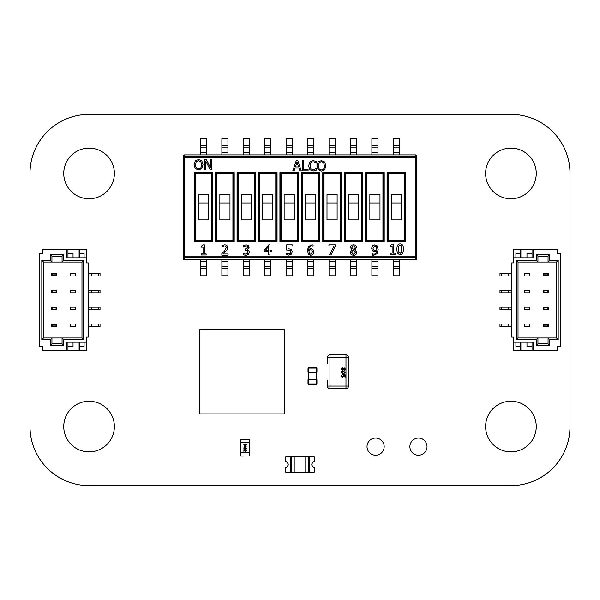 <?xml version="1.0" encoding="UTF-8"?>
<svg xmlns="http://www.w3.org/2000/svg" width="600" height="600" viewBox="0 0 600 600"><rect width="100%" height="100%" fill="white"/><g stroke="black" fill="none" stroke-linecap="round" stroke-linejoin="round"><path stroke-width="0.9" d="M89.062 485.625A59.055 59.055 0 0 1 30 426.562L30 173.438A59.055 59.055 0 0 1 89.062 114.375L510.938 114.375A59.055 59.055 0 0 1 570 173.438L570 426.562A59.055 59.055 0 0 1 510.938 485.625L89.062 485.625M384.173 446.64A8.572 8.572 0 0 0 371.31 439.222A8.572 8.572 0 0 0 371.31 454.065A8.572 8.572 0 0 0 384.173 446.64M114.375 173.438A25.312 25.312 0 0 0 76.41 151.515A25.312 25.312 0 0 0 76.41 195.36A25.312 25.312 0 0 0 114.375 173.438M114.375 426.562A25.312 25.312 0 0 0 76.41 404.64A25.312 25.312 0 0 0 76.41 448.485A25.312 25.312 0 0 0 114.375 426.562M427.035 446.64A8.572 8.572 0 0 0 414.173 439.222A8.572 8.572 0 0 0 414.173 454.065A8.572 8.572 0 0 0 427.035 446.64M536.25 173.438A25.312 25.312 0 0 0 498.278 151.515A25.312 25.312 0 0 0 498.278 195.36A25.312 25.312 0 0 0 536.25 173.438M536.25 426.562A25.312 25.312 0 0 0 498.278 404.64A25.312 25.312 0 0 0 498.278 448.485A25.312 25.312 0 0 0 536.25 426.562M309.705 472.125L309.705 456.938L314.34 456.938L314.34 461.572A2.985 2.985 0 0 0 314.34 467.482L314.34 472.125L308.288 472.125L308.288 456.938L309.705 456.938L290.295 456.938L291.712 456.938L291.712 472.125L290.295 472.125L290.295 456.938L285.653 456.938L285.653 461.572A2.985 2.985 0 0 1 285.653 467.482L285.653 472.125L290.295 472.125M308.288 472.125L294.202 472.125L294.202 456.938L291.712 456.938M294.202 456.938L305.79 456.938L305.79 472.125M308.288 456.938L305.79 456.938M294.202 472.125L291.712 472.125M314.34 461.7A2.873 2.873 0 0 0 314.34 467.355L314.34 467.528A3.037 3.037 0 0 1 314.34 461.535L314.34 461.7M285.653 467.355A2.873 2.873 0 0 0 285.653 461.7L285.653 461.535A3.037 3.037 0 0 1 285.653 467.528L285.653 467.355M184.238 259.5L184.238 257.632L415.763 257.632A0.84 0.84 -0 0 0 416.61 256.793L415.763 256.793L415.763 259.5A0.84 0.84 0 0 0 416.61 258.653L416.61 256.793L416.61 258.653A0.84 0.84 180 0 1 415.763 259.5L184.238 259.5A0.84 0.84 0 0 1 183.398 258.653A0.84 0.84 0 0 0 184.238 259.5L200.438 259.5L184.238 259.5A0.84 0.84 180 0 1 183.398 258.653L183.398 256.793A0.84 0.84 -0 0 0 184.238 257.632L184.238 256.793L183.398 256.793L183.398 157.583L184.238 157.583L184.238 156.743A0.84 0.84 180 0 0 183.398 157.583L183.398 155.715A0.84 0.84 0 0 1 184.238 154.875A0.84 0.84 0 0 0 183.398 155.715A0.84 0.84 -0 0 1 184.238 154.875L415.763 154.875L184.238 154.875L184.238 156.743L415.763 156.743L415.763 157.583L416.61 157.583A0.84 0.84 180 0 0 415.763 156.743L415.763 154.875A0.84 0.84 0 0 1 416.61 155.715A0.84 0.84 0 0 0 415.763 154.875L415.763 154.875A0.84 0.84 -0 0 1 416.61 155.715L416.61 256.793M399.397 268.538L399.397 259.5L377.962 259.5L393.322 259.5L393.322 275.782L399.397 275.782L399.397 268.538L393.322 268.538M377.962 268.538L377.962 259.5L356.535 259.5L371.888 259.5L371.888 275.782L377.962 275.782L377.962 268.538L371.888 268.538M356.535 268.538L356.535 259.5L335.1 259.5L350.46 259.5L350.46 275.782L356.535 275.782L356.535 268.538L350.46 268.538M335.1 268.538L335.1 259.5L313.673 259.5L329.025 259.5L329.025 275.782L335.1 275.782L335.1 268.538L329.025 268.538M313.673 268.538L313.673 259.5L292.237 259.5L307.597 259.5L307.597 275.782L313.673 275.782L313.673 268.538L307.597 268.538M292.237 268.538L292.237 259.5L270.81 259.5L286.163 259.5L286.163 275.782L292.237 275.782L292.237 268.538L286.163 268.538M270.81 268.538L270.81 259.5L249.375 259.5L264.735 259.5L264.735 275.782L270.81 275.782L270.81 268.538L264.735 268.538M249.375 268.538L249.375 259.5L227.947 259.5L243.3 259.5L243.3 275.782L249.375 275.782L249.375 268.538L243.3 268.538M227.947 268.538L227.947 259.5L206.513 259.5L221.873 259.5L221.873 275.782L227.947 275.782L227.947 268.538L221.873 268.538M194.197 172.59L194.197 241.778L212.76 241.778L211.913 240.938L195.038 240.938L195.038 173.438L211.913 173.438L212.76 172.59L194.197 172.59L195.038 173.438L211.913 173.438L211.913 240.938L195.038 240.938L195.038 173.438M194.197 241.778L195.038 240.938M211.913 173.438L211.913 240.938M215.625 172.59L215.625 241.778L234.188 241.778L233.347 240.938L216.472 240.938L216.472 173.438L233.347 173.438L234.188 172.59L215.625 172.59L216.472 173.438M215.625 241.778L216.472 240.938M233.347 173.438L233.347 240.938M237.06 172.59L237.06 241.778L255.623 241.778L254.775 240.938L237.9 240.938L237.9 173.438L254.775 173.438L255.623 172.59L237.06 172.59L237.9 173.438L254.775 173.438L254.775 240.938M237.06 241.778L237.9 240.938L237.9 173.438M258.487 172.59L258.487 241.778L277.05 241.778L276.21 240.938L259.335 240.938L259.335 173.438L276.21 173.438L277.05 172.59L258.487 172.59L259.335 173.438M258.487 241.778L259.335 240.938M276.21 173.438L276.21 240.938M298.485 241.778L297.638 240.938L280.763 240.938L280.763 173.438L297.638 173.438L298.485 172.59L279.923 172.59L280.763 173.438L280.763 240.938L279.923 241.778L298.485 241.778L298.485 172.59M297.638 173.438L297.638 240.938M301.35 172.59L301.35 241.778L319.913 241.778L319.072 240.938L302.197 240.938L302.197 173.438L319.072 173.438L319.913 172.59L301.35 172.59L302.197 173.438L319.072 173.438L319.072 240.938L319.072 173.438M301.35 241.778L302.197 240.938L302.197 173.438M322.785 172.59L322.785 241.778L341.347 241.778L340.5 240.938L323.625 240.938L323.625 173.438L340.5 173.438L341.347 172.59L322.785 172.59L323.625 173.438L340.5 173.438L340.5 240.938M322.785 241.778L323.625 240.938L323.625 173.438M344.212 172.59L344.212 241.778L362.775 241.778L361.935 240.938L345.06 240.938L345.06 173.438L361.935 173.438L362.775 172.59L344.212 172.59L345.06 173.438L361.935 173.438L361.935 240.938L361.935 173.438M344.212 241.778L345.06 240.938L345.06 173.438M365.647 172.59L365.647 241.778L384.21 241.778L383.362 240.938L366.487 240.938L366.487 173.438L383.362 173.438L384.21 172.59L365.647 172.59L366.487 173.438L383.362 173.438L383.362 240.938M365.647 241.778L366.487 240.938L366.487 173.438M405.638 241.778L404.798 240.938L387.923 240.938L387.923 173.438L404.798 173.438L405.638 172.59L387.075 172.59L387.923 173.438L387.923 240.938L387.075 241.778L405.638 241.778L405.638 172.59M404.798 173.438L404.798 240.938L404.798 173.438M206.513 268.538L200.438 268.538L200.438 275.782L206.513 275.782L206.513 266.535L200.438 266.535L200.438 268.538M206.513 266.535L206.513 259.5L200.438 259.5L200.438 266.535M206.513 145.837L200.438 145.837L200.438 138.593L206.513 138.593L206.513 147.84L200.438 147.84L200.438 145.837M206.513 154.875L206.513 147.84M200.438 154.875L200.438 147.84M292.237 145.837L286.163 145.837L286.163 138.593L292.237 138.593L292.237 147.84L286.163 147.84L286.163 145.837M292.237 154.875L292.237 147.84M286.163 154.875L286.163 147.84M377.962 145.837L371.888 145.837L371.888 138.593L377.962 138.593L377.962 147.84L371.888 147.84L371.888 145.837M377.962 154.875L377.962 147.84M371.888 154.875L371.888 147.84M356.535 145.837L350.46 145.837L350.46 138.593L356.535 138.593L356.535 147.84L350.46 147.84L350.46 145.837M356.535 154.875L356.535 147.84M350.46 154.875L350.46 147.84M270.81 145.837L264.735 145.837L264.735 138.593L270.81 138.593L270.81 147.84L264.735 147.84L264.735 145.837M270.81 154.875L270.81 147.84M264.735 154.875L264.735 147.84M227.947 145.837L221.873 145.837L221.873 138.593L227.947 138.593L227.947 147.84L221.873 147.84L221.873 145.837M227.947 154.875L227.947 147.84M221.873 154.875L221.873 147.84M313.673 145.837L307.597 145.837L307.597 138.593L313.673 138.593L313.673 147.84L307.597 147.84L307.597 145.837M313.673 154.875L313.673 147.84M307.597 154.875L307.597 147.84M399.397 145.837L393.322 145.837L393.322 138.593L399.397 138.593L399.397 147.84L393.322 147.84L393.322 145.837M399.397 154.875L399.397 147.84M393.322 154.875L393.322 147.84M335.1 145.837L329.025 145.837L329.025 138.593L335.1 138.593L335.1 147.84L329.025 147.84L329.025 145.837M335.1 154.875L335.1 147.84M329.025 154.875L329.025 147.84M249.375 145.837L243.3 145.837L243.3 138.593L249.375 138.593L249.375 147.84L243.3 147.84L243.3 145.837M249.375 154.875L249.375 147.84M243.3 154.875L243.3 147.84M208.538 202.965L198.413 202.965L198.413 194.528L208.538 194.528L208.538 219.84L198.413 219.84L198.413 202.965M211.493 173.858L195.458 173.858L195.458 240.517L211.493 240.517L211.493 173.858M216.892 173.858L216.892 240.517L232.92 240.517L232.92 173.858L216.892 173.858M229.972 202.965L219.847 202.965L219.847 194.528L229.972 194.528L229.972 219.84L219.847 219.84L219.847 202.965M238.32 173.858L238.32 240.517L254.355 240.517L254.355 173.858L238.32 173.858M251.4 202.965L241.275 202.965L241.275 194.528L251.4 194.528L251.4 219.84L241.275 219.84L241.275 202.965M259.755 173.858L259.755 240.517L275.782 240.517L275.782 173.858L259.755 173.858M272.835 202.965L262.71 202.965L262.71 194.528L272.835 194.528L272.835 219.84L262.71 219.84L262.71 202.965M281.183 173.858L281.183 240.517L297.218 240.517L297.218 173.858L281.183 173.858M294.263 202.965L284.138 202.965L284.138 194.528L294.263 194.528L294.263 219.84L284.138 219.84L284.138 202.965M302.618 173.858L302.618 240.517L318.645 240.517L318.645 173.858L302.618 173.858M315.697 202.965L305.572 202.965L305.572 194.528L315.697 194.528L315.697 219.84L305.572 219.84L305.572 202.965M324.045 173.858L324.045 240.517L340.08 240.517L340.08 173.858L324.045 173.858M337.125 202.965L327 202.965L327 194.528L337.125 194.528L337.125 219.84L327 219.84L327 202.965M345.48 173.858L345.48 240.517L361.507 240.517L361.507 173.858L345.48 173.858M358.56 202.965L348.435 202.965L348.435 194.528L358.56 194.528L358.56 219.84L348.435 219.84L348.435 202.965M366.907 173.858L366.907 240.517L382.942 240.517L382.942 173.858L366.907 173.858M379.987 202.965L369.862 202.965L369.862 194.528L379.987 194.528L379.987 219.84L369.862 219.84L369.862 202.965M388.342 173.858L388.342 240.517L404.37 240.517L404.37 173.858L388.342 173.858M401.423 202.965L391.298 202.965L391.298 194.528L401.423 194.528L401.423 219.84L391.298 219.84L391.298 202.965M401.655 252.218L400.162 253.29L398.647 252.195L398.655 246.06L400.162 244.995L401.647 246.045L401.655 252.218M396.923 249.142C396.885 252.675 397.965 254.43 400.162 254.407C402.338 254.468 403.418 252.712 403.395 249.135C403.433 245.618 402.353 243.862 400.162 243.87C397.98 243.803 396.9 245.558 396.923 249.142M355.207 247.395L354.202 249.42L352.77 248.79L351.803 247.312L353.483 245.805L355.207 247.395M355.395 252.465L353.513 254.377L351.562 252.263L352.725 250.095L354.21 250.725L355.395 252.465M350.197 252.36L351.067 254.52L353.498 255.39C355.538 255.233 356.632 254.212 356.79 252.337L354.998 249.81L356.535 247.38C356.445 245.767 355.425 244.905 353.498 244.8C351.593 244.928 350.572 245.82 350.445 247.47L351.907 249.75L350.197 252.36M288.9 255.142L291.382 254.145L292.275 251.708L291.233 249.263L287.97 248.692L287.97 245.993L292.222 245.993L292.222 244.8L286.665 244.8L286.665 250.02L290.325 250.245L290.895 251.7L290.385 253.35L288.923 253.965L286.245 253.132L286.245 254.565L288.9 255.142M268.71 250.358L265.305 250.358L268.71 246.405L268.71 250.358M270.015 254.925L270.015 251.445L271.222 251.445L271.222 250.358L270.015 250.358L270.015 244.8L268.77 244.8L264.24 250.02L264.24 251.445L268.71 251.445L268.71 254.925L270.015 254.925M221.843 253.702L221.843 255.142L228.09 255.142L228.09 253.965L223.118 253.965L227.145 249.608L227.67 247.583C227.61 245.805 226.605 244.875 224.655 244.8L222.06 245.407L222.06 246.855L224.55 245.978L225.795 246.382L226.29 247.657L224.288 251.265L221.843 253.702M205.748 161.04L210.225 169.77L211.74 169.77L211.74 159.645L210.48 159.645L210.48 167.663L206.407 159.645L204.495 159.645L204.495 169.77L205.748 169.77L205.748 161.04M201.615 164.708C201.525 167.407 200.505 168.78 198.54 168.817C196.583 168.78 195.555 167.407 195.465 164.708L196.298 161.648L198.54 160.597L200.782 161.648L201.615 164.708M201.803 168.608L203.017 164.708L201.803 160.8L198.532 159.435L195.278 160.8L194.062 164.708L195.27 168.608L198.532 169.988L201.803 168.608M324.495 165.833C324.405 168.532 323.385 169.905 321.428 169.942C319.462 169.905 318.435 168.532 318.345 165.833L319.178 162.773L321.428 161.722L323.663 162.773L324.495 165.833M324.683 169.733L325.897 165.833L324.683 161.925L321.42 160.56L318.157 161.925L316.942 165.833L318.15 169.733L321.42 171.113L324.683 169.733M302.235 160.77L302.235 170.895L308.1 170.895L308.1 169.703L303.577 169.703L303.577 160.77L302.235 160.77M298.567 166.92L295.44 166.92L297 162.15L298.567 166.92M297.862 160.77L296.205 160.77L292.793 170.895L294.15 170.895L295.072 168.067L298.935 168.067L299.858 170.895L301.275 170.895L297.862 160.77M308.587 165.84L309.855 169.748L313.11 171.075L316.267 170.205L316.267 168.6L313.132 169.913L310.92 168.9L309.99 165.84L310.89 162.78L313.132 161.738L316.267 163.072L316.267 161.445L313.14 160.59L309.847 161.985L308.587 165.84M201.21 253.928L201.21 254.962L206.153 254.962L206.153 253.928L204.353 253.928L204.353 244.8L203.303 244.8L201.21 246.21L201.21 247.14L203.048 247.14L203.048 253.928L201.21 253.928M243.555 246.862L246.007 245.978L247.237 246.285L247.77 247.388L245.265 249.083L245.265 250.208L247.365 250.567L247.972 252.038L247.41 253.612L245.88 254.183L243.195 253.298L243.195 254.73L245.962 255.353L248.452 254.415L249.353 252.135L248.64 250.267L247.282 249.608L249.15 247.245L248.25 245.377L246.112 244.8L243.472 245.423L243.555 246.862M312.593 251.888L310.763 254.22L309.502 253.65L308.805 250.335L310.605 249.772L311.903 250.125L312.593 251.888M310.755 255.33L313.02 254.377L313.972 251.835L312.87 249.248L310.913 248.647L308.805 249.353C309.045 247.11 310.035 245.985 311.76 245.978L313.095 246.248L313.095 244.942L311.947 244.8L308.513 246.435L307.41 250.665L308.52 254.407L310.755 255.33M329.535 254.925L330.983 254.925L335.362 246.322L335.362 244.8L328.935 244.8L328.935 245.993L334.163 245.993L329.535 254.925M376.778 249.157L376.755 249.795L374.94 250.358L373.65 250.005L372.968 248.243L374.798 245.91L376.065 246.487L376.778 249.157M374.805 244.8L372.54 245.752L371.587 248.295L372.683 250.882L374.64 251.483L376.748 250.778C376.575 252.983 375.593 254.115 373.793 254.153L372.465 253.882L372.465 255.188L373.612 255.33L377.032 253.71L378.15 249.465L377.048 245.715L374.805 244.8M390.293 253.163L390.293 254.197L395.235 254.197L395.235 253.163L393.435 253.163L393.435 244.042L392.385 244.042L390.293 245.452L390.293 246.375L392.13 246.375L392.13 253.163L390.293 253.163M39.285 345.562L39.285 342.188L39.285 345.562M39.285 254.438L39.285 257.812L39.285 254.438M39.285 273.42L39.285 346.403L42.66 346.403L42.66 350.625L66.285 350.625L66.285 342.188L86.198 342.188L86.198 350.625L42.66 350.625L66.285 350.625L66.285 342.188L86.198 342.188L86.198 350.625L66.285 350.625L67.972 350.625L67.972 342.188L67.972 350.625L78.097 350.625L78.097 342.188L78.097 350.625L79.785 350.625L79.785 342.188L79.785 350.625L86.198 350.625L86.198 337.125L88.222 337.125L88.222 262.875L88.222 337.125L86.198 337.125L86.198 342.188L86.198 337.125L88.222 337.125L88.222 262.875L86.198 262.875L86.198 249.375L66.285 249.375L66.285 257.812L86.198 257.812L86.198 249.375L42.66 249.375L66.285 249.375L66.285 257.812L86.198 257.812L86.198 249.375L42.66 249.375L42.66 253.59L42.66 249.375L42.66 253.59L42.66 249.375L42.66 253.59L39.285 253.59L39.285 346.403L42.66 346.403L42.66 350.625L42.66 346.403L42.66 350.625L42.66 346.403L39.285 346.403L39.285 253.59L42.66 253.59L39.285 253.59L39.285 326.58M88.222 273.42L91.477 273.42L88.222 273.42L91.477 273.42L91.477 275.955L100.035 275.955L100.035 273.42L100.035 275.955L98.512 275.955L100.035 275.955L100.035 273.42L98.512 273.42L98.512 275.955L91.477 275.955L98.512 275.955L98.512 273.42L100.035 273.42L98.512 273.42L98.512 275.955M91.477 273.42L98.512 273.42L91.477 273.42L91.477 275.955L91.477 273.42L98.512 273.42M88.222 290.295L91.477 290.295L88.222 290.295L91.477 290.295L91.477 292.83L100.035 292.83L100.035 290.295L100.035 292.83L98.512 292.83L100.035 292.83L100.035 290.295L98.512 290.295L98.512 292.83L91.477 292.83L98.512 292.83L98.512 290.295L100.035 290.295L98.512 290.295L98.512 292.83M91.477 290.295L98.512 290.295L91.477 290.295L91.477 292.83L91.477 290.295L98.512 290.295M88.222 307.17L91.477 307.17L88.222 307.17L91.477 307.17L91.477 309.705L100.035 309.705L100.035 307.17L100.035 309.705L98.512 309.705L100.035 309.705L100.035 307.17L98.512 307.17L98.512 309.705L91.477 309.705L98.512 309.705L98.512 307.17L100.035 307.17L98.512 307.17L98.512 309.705M91.477 307.17L98.512 307.17L91.477 307.17L91.477 309.705L91.477 307.17L98.512 307.17M88.222 324.045L91.477 324.045L88.222 324.045L91.477 324.045L91.477 326.58L100.035 326.58L100.035 324.045L100.035 326.58L98.512 326.58L100.035 326.58L100.035 324.045L98.512 324.045L98.512 326.58L91.477 326.58L98.512 326.58L98.512 324.045L100.035 324.045L98.512 324.045L98.512 326.58M91.477 324.045L98.512 324.045L91.477 324.045L91.477 326.58L91.477 324.045L98.512 324.045M70.162 309.705L75.225 309.705L75.225 307.17L70.162 307.17L75.225 307.17L75.225 309.705L75.225 307.17L70.162 307.17L75.225 307.17L75.225 309.705L75.225 307.17L70.162 307.17L75.225 307.17L75.225 309.705L70.162 309.705L70.162 307.17L70.162 309.705L75.225 309.705L70.162 309.705L70.162 307.17L70.162 309.705L70.162 307.17L70.162 309.705L75.225 309.705L70.162 309.705L70.162 307.17L70.162 309.705M70.162 292.83L75.225 292.83L75.225 290.295L70.162 290.295L75.225 290.295L75.225 292.83L75.225 290.295L70.162 290.295L75.225 290.295L75.225 292.83L75.225 290.295L70.162 290.295L75.225 290.295L75.225 292.83L70.162 292.83L70.162 290.295L70.162 292.83L75.225 292.83L70.162 292.83L70.162 290.295L70.162 292.83L70.162 290.295L70.162 292.83L75.225 292.83L70.162 292.83L70.162 290.295L70.162 292.83M70.162 275.955L75.225 275.955L75.225 273.42L70.162 273.42L75.225 273.42L75.225 275.955L75.225 273.42L70.162 273.42L75.225 273.42L75.225 275.955L75.225 273.42L70.162 273.42L75.225 273.42L75.225 275.955L70.162 275.955L70.162 273.42L70.162 275.955L75.225 275.955L70.162 275.955L70.162 273.42L70.162 275.955L70.162 273.42L70.162 275.955L75.225 275.955L70.162 275.955L70.162 273.42L70.162 275.955M63.75 339.653L62.062 337.965L63.75 339.653L63.75 345.562L62.062 343.875L62.062 337.965L81.975 337.965L81.975 262.028L62.062 262.028L62.062 256.125L51.938 256.125L51.938 262.028L62.062 262.028L62.062 256.125L63.75 254.438L63.75 260.34L83.662 260.34L83.662 339.653L63.75 339.653L63.75 345.562L50.25 345.562L50.25 339.653L41.812 339.653L41.812 260.34L50.25 260.34L50.25 254.438L63.75 254.438L63.75 260.34L83.662 260.34L83.662 339.653L63.75 339.653L62.062 337.965L51.938 337.965L51.938 343.875L62.062 343.875L62.062 337.965L81.975 337.965L81.975 262.028L83.662 260.34L83.662 339.653L63.75 339.653L63.75 345.562L62.062 343.875L62.062 337.965L51.938 337.965L51.938 343.875L62.062 343.875L62.062 337.965L81.975 337.965L83.662 339.653L81.975 337.965L81.975 262.028L62.062 262.028L63.75 260.34L83.662 260.34L81.975 262.028L83.662 260.34M70.162 326.58L70.162 324.045L75.225 324.045L75.225 326.58L75.225 324.045L70.162 324.045L75.225 324.045L75.225 326.58L75.225 324.045L70.162 324.045L75.225 324.045L75.225 326.58L75.225 324.045L70.162 324.045L70.162 326.58L75.225 326.58L70.162 326.58L70.162 324.045L70.162 326.58L75.225 326.58L70.162 326.58L70.162 324.045L70.162 326.58L75.225 326.58L70.162 326.58L70.162 324.045L70.162 326.58M84.082 253.59L84.082 257.812L84.082 253.59L84.082 257.812L84.082 253.59L79.785 253.59L84.082 253.59L84.082 257.812L84.082 253.59L79.785 253.59M73.035 253.59L73.035 257.812L73.035 253.59L73.035 257.812L73.035 253.59L67.972 253.59L73.035 253.59L73.035 257.812L73.035 253.59L67.972 253.59M78.097 257.812L78.097 249.375M86.198 262.875L88.222 262.875L86.198 262.875L86.198 257.812L86.198 262.875L88.222 262.875L86.198 262.875M67.972 257.812L67.972 249.375M79.785 257.812L79.785 249.375M79.785 346.403L84.082 346.403L84.082 342.188L84.082 346.403L84.082 342.188L84.082 346.403L84.082 342.188L84.082 346.403L79.785 346.403L84.082 346.403M67.972 346.403L73.035 346.403L73.035 342.188L73.035 346.403L73.035 342.188L73.035 346.403L73.035 342.188L73.035 346.403L67.972 346.403L73.035 346.403M43.5 337.965L51.938 337.965L51.938 343.875L62.062 343.875L62.062 337.965L51.938 337.965L50.25 339.653L41.812 339.653L43.5 337.965L51.938 337.965L50.25 339.653L51.938 337.965L43.5 337.965L43.5 262.028L43.5 337.965L41.812 339.653L41.812 260.34L43.5 262.028L43.5 337.965L41.812 339.653L41.812 260.34L50.25 260.34L50.25 254.438L63.75 254.438L63.75 260.34L62.062 262.028L62.062 256.125L51.938 256.125L50.25 254.438L63.75 254.438L62.062 256.125L63.75 254.438M51.938 256.125L51.938 262.028L43.5 262.028L51.938 262.028L50.25 260.34L50.25 254.438L51.938 256.125L51.938 262.028L62.062 262.028L62.062 256.125L51.938 256.125L50.25 254.438M62.062 337.965L62.062 343.875L63.75 345.562L50.25 345.562L51.938 343.875L50.25 345.562L50.25 339.653L41.812 339.653M56.662 275.955L51.6 275.955L51.6 273.42L56.662 273.42L56.662 275.955L56.047 275.34L56.047 274.035L52.215 274.035L52.215 275.34L56.047 275.34L56.047 274.035L56.662 273.42L56.662 275.955L51.6 275.955L52.215 275.34L56.047 275.34L56.047 274.035L52.215 274.035L51.6 273.42L56.662 273.42L56.662 275.955L56.047 275.34L56.662 275.955L51.6 275.955L51.6 273.42L56.662 273.42L56.047 274.035L56.662 273.42M56.662 326.58L51.6 326.58L51.6 324.045L56.662 324.045L56.662 326.58L56.047 325.965L56.047 324.66L52.215 324.66L52.215 325.965L56.047 325.965L56.047 324.66L56.662 324.045L56.662 326.58L51.6 326.58L52.215 325.965L56.047 325.965L56.047 324.66L52.215 324.66L51.6 324.045L56.662 324.045L56.662 326.58L56.047 325.965L56.662 326.58L51.6 326.58L51.6 324.045L56.662 324.045L56.047 324.66L56.662 324.045M56.662 309.705L51.6 309.705L51.6 307.17L56.662 307.17L56.662 309.705L56.047 309.09L56.047 307.785L52.215 307.785L52.215 309.09L56.047 309.09L56.047 307.785L56.662 307.17L56.662 309.705L51.6 309.705L52.215 309.09L56.047 309.09L56.047 307.785L52.215 307.785L51.6 307.17L56.662 307.17L56.662 309.705L56.047 309.09L56.662 309.705L51.6 309.705L51.6 307.17L56.662 307.17L56.047 307.785L56.662 307.17M56.662 292.83L51.6 292.83L51.6 290.295L56.662 290.295L56.662 292.83L56.047 292.215L56.047 290.91L52.215 290.91L52.215 292.215L56.047 292.215L56.047 290.91L56.662 290.295L56.662 292.83L51.6 292.83L52.215 292.215L56.047 292.215L56.047 290.91L52.215 290.91L51.6 290.295L56.662 290.295L56.662 292.83L56.047 292.215L56.662 292.83L51.6 292.83L51.6 290.295L56.662 290.295L56.047 290.91L56.662 290.295M560.722 254.438L560.722 257.812L560.722 254.438M560.722 345.562L560.722 342.188L560.722 345.562M560.722 326.58L560.722 253.59L557.347 253.59L557.347 249.375L533.722 249.375L533.722 257.812L513.81 257.812L513.81 249.375L557.347 249.375L533.722 249.375L533.722 257.812L513.81 257.812L513.81 249.375L533.722 249.375L532.035 249.375L532.035 257.812L532.035 249.375L521.91 249.375L521.91 257.812L521.91 249.375L520.222 249.375L520.222 257.812L520.222 249.375L513.81 249.375L513.81 262.875L511.785 262.875L511.785 337.125L511.785 262.875L513.81 262.875L513.81 257.812L513.81 262.875L511.785 262.875L511.785 337.125L513.81 337.125L513.81 350.625L533.722 350.625L533.722 342.188L513.81 342.188L513.81 350.625L557.347 350.625L533.722 350.625L533.722 342.188L513.81 342.188L513.81 350.625L557.347 350.625L557.347 346.403L557.347 350.625L557.347 346.403L557.347 350.625L557.347 346.403L560.722 346.403L560.722 253.59L557.347 253.59L557.347 249.375L557.347 253.59L557.347 249.375L557.347 253.59L560.722 253.59L560.722 346.403L557.347 346.403L560.722 346.403L560.722 273.42M511.785 326.58L508.522 326.58L511.785 326.58L508.522 326.58L508.522 324.045L499.972 324.045L499.972 326.58L499.972 324.045L501.487 324.045L499.972 324.045L499.972 326.58L501.487 326.58L501.487 324.045L508.522 324.045L501.487 324.045L501.487 326.58L499.972 326.58L501.487 326.58L501.487 324.045M508.522 326.58L501.487 326.58L508.522 326.58L508.522 324.045L508.522 326.58L501.487 326.58M511.785 309.705L508.522 309.705L511.785 309.705L508.522 309.705L508.522 307.17L499.972 307.17L499.972 309.705L499.972 307.17L501.487 307.17L499.972 307.17L499.972 309.705L501.487 309.705L501.487 307.17L508.522 307.17L501.487 307.17L501.487 309.705L499.972 309.705L501.487 309.705L501.487 307.17M508.522 309.705L501.487 309.705L508.522 309.705L508.522 307.17L508.522 309.705L501.487 309.705M511.785 292.83L508.522 292.83L511.785 292.83L508.522 292.83L508.522 290.295L499.972 290.295L499.972 292.83L499.972 290.295L501.487 290.295L499.972 290.295L499.972 292.83L501.487 292.83L501.487 290.295L508.522 290.295L501.487 290.295L501.487 292.83L499.972 292.83L501.487 292.83L501.487 290.295M508.522 292.83L501.487 292.83L508.522 292.83L508.522 290.295L508.522 292.83L501.487 292.83M511.785 275.955L508.522 275.955L511.785 275.955L508.522 275.955L508.522 273.42L499.972 273.42L499.972 275.955L499.972 273.42L501.487 273.42L499.972 273.42L499.972 275.955L501.487 275.955L501.487 273.42L508.522 273.42L501.487 273.42L501.487 275.955L499.972 275.955L501.487 275.955L501.487 273.42M508.522 275.955L501.487 275.955L508.522 275.955L508.522 273.42L508.522 275.955L501.487 275.955M529.838 290.295L524.775 290.295L524.775 292.83L529.838 292.83L524.775 292.83L524.775 290.295L524.775 292.83L529.838 292.83L524.775 292.83L524.775 290.295L524.775 292.83L529.838 292.83L524.775 292.83L524.775 290.295L529.838 290.295L529.838 292.83L529.838 290.295L524.775 290.295L529.838 290.295L529.838 292.83L529.838 290.295L529.838 292.83L529.838 290.295L524.775 290.295L529.838 290.295L529.838 292.83L529.838 290.295M529.838 307.17L524.775 307.17L524.775 309.705L529.838 309.705L524.775 309.705L524.775 307.17L524.775 309.705L529.838 309.705L524.775 309.705L524.775 307.17L524.775 309.705L529.838 309.705L524.775 309.705L524.775 307.17L529.838 307.17L529.838 309.705L529.838 307.17L524.775 307.17L529.838 307.17L529.838 309.705L529.838 307.17L529.838 309.705L529.838 307.17L524.775 307.17L529.838 307.17L529.838 309.705L529.838 307.17M529.838 324.045L524.775 324.045L524.775 326.58L529.838 326.58L524.775 326.58L524.775 324.045L524.775 326.58L529.838 326.58L524.775 326.58L524.775 324.045L524.775 326.58L529.838 326.58L524.775 326.58L524.775 324.045L529.838 324.045L529.838 326.58L529.838 324.045L524.775 324.045L529.838 324.045L529.838 326.58L529.838 324.045L529.838 326.58L529.838 324.045L524.775 324.045L529.838 324.045L529.838 326.58L529.838 324.045M536.25 260.34L537.938 262.028L536.25 260.34L536.25 254.438L537.938 256.125L537.938 262.028L518.025 262.028L518.025 337.965L537.938 337.965L537.938 343.875L548.062 343.875L548.062 337.965L537.938 337.965L537.938 343.875L536.25 345.562L536.25 339.653L516.338 339.653L516.338 260.34L536.25 260.34L536.25 254.438L549.75 254.438L549.75 260.34L558.188 260.34L558.188 339.653L549.75 339.653L549.75 345.562L536.25 345.562L536.25 339.653L516.338 339.653L516.338 260.34L536.25 260.34L537.938 262.028L548.062 262.028L548.062 256.125L537.938 256.125L537.938 262.028L518.025 262.028L518.025 337.965L516.338 339.653L516.338 260.34L536.25 260.34L536.25 254.438L537.938 256.125L537.938 262.028L548.062 262.028L548.062 256.125L537.938 256.125L537.938 262.028L518.025 262.028L516.338 260.34L518.025 262.028L518.025 337.965L537.938 337.965L536.25 339.653L516.338 339.653L518.025 337.965L516.338 339.653M529.838 273.42L529.838 275.955L524.775 275.955L524.775 273.42L524.775 275.955L529.838 275.955L524.775 275.955L524.775 273.42L524.775 275.955L529.838 275.955L524.775 275.955L524.775 273.42L524.775 275.955L529.838 275.955L529.838 273.42L524.775 273.42L529.838 273.42L529.838 275.955L529.838 273.42L524.775 273.42L529.838 273.42L529.838 275.955L529.838 273.42L524.775 273.42L529.838 273.42L529.838 275.955L529.838 273.42M515.918 346.403L515.918 342.188L515.918 346.403L515.918 342.188L515.918 346.403L520.222 346.403L515.918 346.403L515.918 342.188L515.918 346.403L520.222 346.403M526.972 346.403L526.972 342.188L526.972 346.403L526.972 342.188L526.972 346.403L532.035 346.403L526.972 346.403L526.972 342.188L526.972 346.403L532.035 346.403M521.91 342.188L521.91 350.625M513.81 337.125L511.785 337.125L513.81 337.125L513.81 342.188L513.81 337.125L511.785 337.125L513.81 337.125M532.035 342.188L532.035 350.625M520.222 342.188L520.222 350.625M520.222 253.59L515.918 253.59L515.918 257.812L515.918 253.59L515.918 257.812L515.918 253.59L515.918 257.812L515.918 253.59L520.222 253.59L515.918 253.59M532.035 253.59L526.972 253.59L526.972 257.812L526.972 253.59L526.972 257.812L526.972 253.59L526.972 257.812L526.972 253.59L532.035 253.59L526.972 253.59M556.5 262.028L548.062 262.028L548.062 256.125L537.938 256.125L537.938 262.028L548.062 262.028L549.75 260.34L558.188 260.34L556.5 262.028L548.062 262.028L549.75 260.34L548.062 262.028L556.5 262.028L556.5 337.965L556.5 262.028L558.188 260.34L558.188 339.653L556.5 337.965L556.5 262.028L558.188 260.34L558.188 339.653L549.75 339.653L549.75 345.562L536.25 345.562L536.25 339.653L537.938 337.965L537.938 343.875L548.062 343.875L549.75 345.562L536.25 345.562L537.938 343.875L536.25 345.562M548.062 343.875L548.062 337.965L556.5 337.965L548.062 337.965L549.75 339.653L549.75 345.562L548.062 343.875L548.062 337.965L537.938 337.965L537.938 343.875L548.062 343.875L549.75 345.562M537.938 262.028L537.938 256.125L536.25 254.438L549.75 254.438L548.062 256.125L549.75 254.438L549.75 260.34L558.188 260.34M543.338 324.045L548.4 324.045L548.4 326.58L543.338 326.58L543.338 324.045L543.952 324.66L543.952 325.965L547.785 325.965L547.785 324.66L543.952 324.66L543.952 325.965L543.338 326.58L543.338 324.045L548.4 324.045L547.785 324.66L543.952 324.66L543.952 325.965L547.785 325.965L548.4 326.58L543.338 326.58L543.338 324.045L543.952 324.66L543.338 324.045L548.4 324.045L548.4 326.58L543.338 326.58L543.952 325.965L543.338 326.58M543.338 273.42L548.4 273.42L548.4 275.955L543.338 275.955L543.338 273.42L543.952 274.035L543.952 275.34L547.785 275.34L547.785 274.035L543.952 274.035L543.952 275.34L543.338 275.955L543.338 273.42L548.4 273.42L547.785 274.035L543.952 274.035L543.952 275.34L547.785 275.34L548.4 275.955L543.338 275.955L543.338 273.42L543.952 274.035L543.338 273.42L548.4 273.42L548.4 275.955L543.338 275.955L543.952 275.34L543.338 275.955M543.338 290.295L548.4 290.295L548.4 292.83L543.338 292.83L543.338 290.295L543.952 290.91L543.952 292.215L547.785 292.215L547.785 290.91L543.952 290.91L543.952 292.215L543.338 292.83L543.338 290.295L548.4 290.295L547.785 290.91L543.952 290.91L543.952 292.215L547.785 292.215L548.4 292.83L543.338 292.83L543.338 290.295L543.952 290.91L543.338 290.295L548.4 290.295L548.4 292.83L543.338 292.83L543.952 292.215L543.338 292.83M543.338 307.17L548.4 307.17L548.4 309.705L543.338 309.705L543.338 307.17L543.952 307.785L543.952 309.09L547.785 309.09L547.785 307.785L543.952 307.785L543.952 309.09L543.338 309.705L543.338 307.17L548.4 307.17L547.785 307.785L543.952 307.785L543.952 309.09L547.785 309.09L548.4 309.705L543.338 309.705L543.338 307.17L543.952 307.785L543.338 307.17L548.4 307.17L548.4 309.705L543.338 309.705L543.952 309.09L543.338 309.705M249.375 439.215L240.938 439.342L249.375 439.215M249.375 442.59L240.938 442.59L240.938 452.715L249.375 452.715L249.375 439.342M249.375 443.438L249.375 439.553M240.938 442.59L240.938 439.342M240.938 456.09L249.375 455.963L240.938 456.09M240.938 452.715L240.938 455.963M249.375 452.715L249.375 455.963M249.375 451.875L249.375 455.752M246.42 444.735L245.138 445.545L243.855 444.735L245.138 443.925L246.353 445.065M245.708 449.73L246.42 450.54L245.722 451.32L244.215 450.112L243.892 451.35L243.892 449.7L245.722 450.998L246.127 450.533L245.708 449.73L246.42 450.54L245.468 451.283M244.83 447.165L243.892 447.165L244.507 446.842L244.507 445.74L246.39 446.94L244.83 447.165M246.42 448.627L245.138 449.438L243.855 448.627L245.138 447.817L246.353 448.965M245.138 445.545L243.855 444.735M244.103 444.165L245.483 443.94M243.892 449.7L244.837 450.315M245.138 449.438L243.855 448.627M244.103 448.065L245.483 447.832M245.138 444.248L246.127 444.728L245.138 445.222L244.147 444.735L245.138 444.248L246.127 444.728M245.138 448.14L246.127 448.627L245.138 449.115L244.147 448.627L245.138 448.14L246.127 448.627M245.745 446.842L244.83 446.842L244.83 446.138L245.745 446.842M327.42 380.16L327.42 386.062A2.527 2.527 -90 0 0 329.955 388.597L345.983 388.597L345.983 386.062L348.517 386.062A2.527 2.527 90 0 1 345.983 388.597A2.527 2.527 -90 0 0 348.517 386.062L348.517 357.375A2.527 2.527 -90 0 0 345.983 354.847A2.527 2.527 90 0 1 348.517 357.375L329.955 357.375L329.955 386.062L345.983 386.062L345.983 354.847L329.955 354.847A2.527 2.527 -90 0 0 327.42 357.375L329.955 357.375L329.955 354.847M327.42 363.285L327.42 357.375M344.37 368.498L343.748 369.173L344.347 369.832L344.97 369.165L344.37 368.498M342.413 367.778L343.507 368.603L344.377 367.942L345.465 369.157L344.362 370.388L343.507 369.75L342.397 370.553L341.077 369.165L342.413 367.778M342.42 368.332L341.58 369.173L342.405 369.998L343.245 369.157L342.42 368.332M341.498 371.535L343.267 371.115L345.465 372.502L343.267 373.89L341.077 372.502L341.498 371.535M343.275 371.67L341.58 372.502L343.275 373.335L344.97 372.495L344.67 371.918L343.275 371.67M341.077 375.795L342.3 374.445L341.58 375.795L342.585 376.665L343.522 375.795L343.185 374.498L345.413 374.947L345.413 377.002L344.858 377.002L344.858 375.397L343.733 375.18L344.025 375.952L342.623 377.228L341.603 376.89L341.077 375.795M316.665 379.365A0.503 0.503 180 0 1 316.942 379.808L316.942 383.918L316.942 379.808L308.678 379.808L308.678 384.428L316.267 384.428L308.505 384.428A0.503 0.503 90 0 1 308.002 383.918L316.942 383.918A0.503 0.503 90 0 1 316.44 384.428A0.503 0.503 -90 0 0 316.942 383.918L316.942 379.8A0.503 0.503 -90 0 0 316.695 379.365L316.185 379.365L316.185 372.615L308.76 372.615L308.76 379.365L308.257 379.365L308.257 372.615L308.76 372.18L316.942 372.18L316.942 368.055L316.942 372.165A0.503 0.503 -0 0 1 316.665 372.615L316.695 379.365L316.695 372.615A0.503 0.503 -90 0 0 316.942 372.18A0.503 0.503 -90 0 1 316.695 372.615L316.695 375.99L316.695 372.615M316.185 379.8L316.185 379.365L308.76 379.365L308.76 379.8M308.002 383.918L308.002 379.8L308.678 379.808L308.603 379.365M316.44 384.428L316.343 379.365M308.002 372.18L308.002 372.18A0.503 0.503 -90 0 0 308.257 372.615L308.257 379.365A0.503 0.503 -90 0 0 308.002 379.8A0.503 0.503 180 0 1 308.28 379.365M316.185 372.18L316.665 372.615M316.343 372.615L316.267 367.553L308.678 367.553L316.44 367.553A0.503 0.503 90 0 1 316.942 368.055L308.002 368.055L308.002 372.165L308.678 372.165L308.603 372.615M308.28 372.615A0.503 0.503 -0 0 1 308.002 372.165L308.002 368.055A0.503 0.503 90 0 1 308.505 367.553L308.76 372.18M316.44 367.553A0.503 0.503 90 0 1 316.942 368.055L316.942 372.18M210.562 329.535L214.447 329.535M219 329.535L222.885 329.535M227.438 329.535L231.322 329.535M235.875 329.535L239.76 329.535M244.312 329.535L248.197 329.535M252.75 329.535L256.635 329.535M261.188 329.535L265.072 329.535M269.625 329.535L273.51 329.535M199.845 329.535L199.845 413.91L284.22 413.91L284.22 329.535L199.845 329.535M88.222 275.955L91.477 275.955M39.285 292.83L39.285 324.045M88.222 292.83L91.477 292.83M39.285 307.17L39.285 309.705M88.222 309.705L91.477 309.705M88.222 326.58L91.477 326.58M39.285 275.955L39.285 290.295M66.285 350.625L66.285 342.188L86.198 342.188M86.198 257.812L66.285 257.812L66.285 249.375M79.785 342.188L79.785 350.625M78.097 342.188L78.097 350.625M67.972 342.188L67.972 350.625M83.662 339.653L81.975 337.965L81.975 262.028L81.975 337.965L81.975 262.028L62.062 262.028L63.75 260.34M63.75 345.562L50.25 345.562L51.938 343.875M50.25 345.562L50.25 339.653M62.062 262.028L62.062 256.125L62.062 262.028L51.938 262.028L50.25 260.34L51.938 262.028L43.5 262.028L41.812 260.34L43.5 262.028M41.812 260.34L50.25 260.34M56.047 274.035L52.215 274.035L52.215 275.34L51.6 275.955L51.6 273.42L51.6 275.955L52.215 275.34L56.047 275.34M52.215 274.035L51.6 273.42L52.215 274.035L52.215 275.34M51.6 275.955L51.6 273.42M56.047 324.66L52.215 324.66L52.215 325.965L51.6 326.58L51.6 324.045L51.6 326.58L52.215 325.965L56.047 325.965M52.215 324.66L51.6 324.045L52.215 324.66L52.215 325.965M51.6 326.58L51.6 324.045M56.047 307.785L52.215 307.785L52.215 309.09L51.6 309.705L51.6 307.17L51.6 309.705L52.215 309.09L56.047 309.09M52.215 307.785L51.6 307.17L52.215 307.785L52.215 309.09M51.6 309.705L51.6 307.17M56.047 290.91L52.215 290.91L52.215 292.215L51.6 292.83L51.6 290.295L51.6 292.83L52.215 292.215L56.047 292.215M52.215 290.91L51.6 290.295L52.215 290.91L52.215 292.215M51.6 292.83L51.6 290.295M511.785 324.045L508.522 324.045M560.722 307.17L560.722 275.955M511.785 307.17L508.522 307.17M560.722 292.83L560.722 290.295M511.785 290.295L508.522 290.295M511.785 273.42L508.522 273.42M560.722 324.045L560.722 309.705M533.722 249.375L533.722 257.812L513.81 257.812M513.81 342.188L533.722 342.188L533.722 350.625M520.222 257.812L520.222 249.375M521.91 257.812L521.91 249.375M532.035 257.812L532.035 249.375M516.338 260.34L518.025 262.028L518.025 337.965L518.025 262.028L518.025 337.965L537.938 337.965L536.25 339.653M536.25 254.438L549.75 254.438L548.062 256.125M549.75 254.438L549.75 260.34M537.938 337.965L537.938 343.875L537.938 337.965L548.062 337.965L549.75 339.653L548.062 337.965L556.5 337.965L558.188 339.653L556.5 337.965M558.188 339.653L549.75 339.653M543.952 325.965L547.785 325.965L547.785 324.66L548.4 324.045L548.4 326.58L548.4 324.045L547.785 324.66L543.952 324.66M547.785 325.965L548.4 326.58L547.785 325.965L547.785 324.66M548.4 324.045L548.4 326.58M543.952 275.34L547.785 275.34L547.785 274.035L548.4 273.42L548.4 275.955L548.4 273.42L547.785 274.035L543.952 274.035M547.785 275.34L548.4 275.955L547.785 275.34L547.785 274.035M548.4 273.42L548.4 275.955M543.952 292.215L547.785 292.215L547.785 290.91L548.4 290.295L548.4 292.83L548.4 290.295L547.785 290.91L543.952 290.91M547.785 292.215L548.4 292.83L547.785 292.215L547.785 290.91M548.4 290.295L548.4 292.83M543.952 309.09L547.785 309.09L547.785 307.785L548.4 307.17L548.4 309.705L548.4 307.17L547.785 307.785L543.952 307.785M547.785 309.09L548.4 309.705L547.785 309.09L547.785 307.785M548.4 307.17L548.4 309.705M184.238 256.793L184.238 157.583L415.763 157.583L415.763 256.793L184.238 256.793M212.76 241.778L212.76 172.59M255.623 241.778L255.623 172.59M279.923 172.59L279.923 241.778M341.347 241.778L341.347 172.59M384.21 241.778L384.21 172.59M387.075 172.59L387.075 241.778M362.775 241.778L362.775 172.59M319.913 241.778L319.913 172.59M277.05 241.778L277.05 172.59M234.188 241.778L234.188 172.59M206.513 261.517L200.438 261.517M292.237 266.535L286.163 266.535M292.237 261.517L286.163 261.517M377.962 266.535L371.888 266.535M377.962 261.517L371.888 261.517M356.535 266.535L350.46 266.535M356.535 261.517L350.46 261.517M270.81 266.535L264.735 266.535M270.81 261.517L264.735 261.517M227.947 266.535L221.873 266.535M227.947 261.517L221.873 261.517M313.673 266.535L307.597 266.535M313.673 261.517L307.597 261.517M399.397 266.535L393.322 266.535M399.397 261.517L393.322 261.517M335.1 266.535L329.025 266.535M335.1 261.517L329.025 261.517M249.375 266.535L243.3 266.535M249.375 261.517L243.3 261.517M206.513 152.858L200.438 152.858M292.237 152.858L286.163 152.858M377.962 152.858L371.888 152.858M356.535 152.858L350.46 152.858M270.81 152.858L264.735 152.858M227.947 152.858L221.873 152.858M313.673 152.858L307.597 152.858M399.397 152.858L393.322 152.858M335.1 152.858L329.025 152.858M249.375 152.858L243.3 152.858M327.42 386.062L329.955 386.062L329.955 388.597M348.517 363.285L348.517 380.16M316.695 379.365L316.695 375.99L316.695 379.365"/></g></svg>
